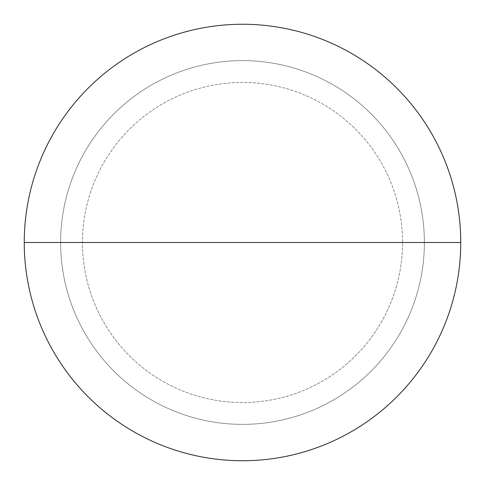 <?xml version="1.0" encoding="UTF-8"?>
<svg xmlns="http://www.w3.org/2000/svg" width="485" height="485" viewBox="0 0 485 485"><rect width="100%" height="100%" fill="white"/><g stroke="black" fill="none" stroke-linecap="round" stroke-linejoin="round"><path stroke-width="0.36" stroke-dasharray="2.42 1.82" d="M24.25 242.5A218.25 218.25 0 0 0 351.625 431.511A218.25 218.25 0 0 0 351.625 53.489A218.25 218.25 0 0 0 24.25 242.5L60.625 242.5A181.875 181.875 0 0 0 333.438 400.01A181.875 181.875 0 0 0 333.438 84.99A181.875 181.875 0 0 0 60.625 242.5A181.875 181.875 0 0 0 333.438 400.01A181.875 181.875 0 0 0 333.438 84.99A181.875 181.875 0 0 0 60.625 242.5L82.45 242.5A160.05 160.05 0 0 0 322.525 381.107A160.05 160.05 0 0 0 322.525 103.893A160.05 160.05 0 0 0 82.45 242.5L402.55 242.5A160.05 160.05 0 0 0 162.475 103.893A160.05 160.05 0 0 0 162.475 381.107A160.05 160.05 0 0 0 402.55 242.5L424.375 242.5A181.875 181.875 0 0 0 151.562 84.99A181.875 181.875 0 0 0 151.562 400.01A181.875 181.875 0 0 0 424.375 242.5A181.875 181.875 0 0 0 151.562 84.99A181.875 181.875 0 0 0 151.562 400.01A181.875 181.875 0 0 0 424.375 242.5L460.75 242.5A218.25 218.25 0 0 0 133.375 53.489A218.25 218.25 0 0 0 133.375 431.511A218.25 218.25 0 0 0 460.75 242.5M60.625 242.5A181.875 181.875 0 0 0 333.438 400.01A181.875 181.875 0 0 0 333.438 84.99A181.875 181.875 0 0 0 60.625 242.5"/><path stroke-width="0.73" d="M24.25 242.5A218.25 218.25 0 0 0 351.625 431.511A218.25 218.25 0 0 0 351.625 53.489A218.25 218.25 0 0 0 24.25 242.5L460.75 242.5A218.25 218.25 0 0 0 133.375 53.489A218.25 218.25 0 0 0 133.375 431.511A218.25 218.25 0 0 0 460.75 242.5"/></g></svg>
